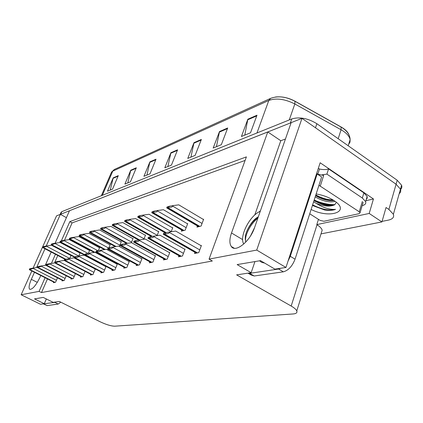 <?xml version="1.0" encoding="UTF-8"?>
<svg xmlns="http://www.w3.org/2000/svg" width="423" height="423" viewBox="0 0 423 423"><rect width="100%" height="100%" fill="white"/><g stroke="black" fill="none" stroke-linecap="round" stroke-linejoin="round"><path stroke-width="0.63" d="M34.469 272.312L31.328 279.339C29.039 284.716 28.515 288.047 29.763 289.327C32.502 289.533 35.897 285.536 39.958 277.34L40.767 275.51M45.108 277.71L39.085 291.368L21.15 294.768L40.502 304.274L44.267 303.709L34.49 298.892L43.215 297.417L53.203 302.371L59.331 301.451L100.129 321.776C106.215 324.642 111.069 326.117 114.696 326.191L293.06 313.966C296.216 313.707 297.454 312.682 296.772 310.884C296.089 309.419 294.223 307.807 291.172 306.035L236.616 274.865L251.146 272.687L237.144 264.592L260.499 260.637L274.897 269.123L285.953 267.468L320.148 162.77L373.456 198.963L365.884 200.729M321.015 233.882L381.911 221.932L369.194 213.451L316.795 224.602L318.461 219.368M369.194 213.451L373.456 198.963M321.231 233.189L322.178 230.175C321.633 228.425 319.915 226.617 317.033 224.756L316.795 224.602M381.911 221.932L386.046 207.508L388.896 209.443L393.39 214.287C394.336 217.237 392.613 219.193 388.214 220.161L382.075 221.372M21.15 294.768L31.825 270.969M33.105 268.119L56.55 215.857L60.389 214.334L46.213 246.043M285.953 267.468L256.724 250.078L301.99 118.34L396.081 184.222L400.465 189.192C401.073 190.974 400.644 192.476 399.196 193.702M55.069 243.257L69.494 210.717L267.775 131.934L231.508 232.983C229.414 239.069 229.345 243.574 231.302 246.493C235.373 253.07 250.078 241.443 254.551 227.648L291.14 122.654L301.99 118.34M45.293 265.3L51.178 252.034M44.986 248.787L36.6 267.548M256.724 250.078L209.062 259.119L246.403 156.88L69.821 221.631L61.346 240.867M60.663 242.416L60.537 242.702M55.439 254.265L51.405 263.418M267.775 131.934L280.793 140.732L285.446 138.998M66.422 217.644L60.389 214.334M251.146 272.687L254.953 261.578M44.267 303.709L46.334 298.966M47.482 278.921L41.491 292.563L212.346 260.996L209.062 259.119M41.491 292.563L39.085 291.368M245.107 160.433L72.106 222.879L64.449 240.312M62.979 243.653L62.853 243.934M57.777 255.492L54.514 262.921M72.106 222.879L69.821 221.631M112.333 269.758L112 270.577L114.903 269.974L117.351 263.989L116.901 264.084M136.571 264.655L136.206 265.565L139.474 264.888L141.991 258.559L141.52 258.665M149.811 261.863L149.435 262.826L152.909 262.112L155.463 255.587L154.971 255.698M163.902 258.892L163.505 259.918L167.207 259.151L169.797 252.431L169.29 252.542M178.924 255.719L178.506 256.809L182.456 255.994L185.084 249.062L184.56 249.179M124.098 267.283L123.749 268.145L126.826 267.505L129.311 261.351L128.851 261.451M101.219 272.095L100.896 272.872L103.64 272.306L106.051 266.479L105.618 266.575M90.696 274.31L90.385 275.05L92.986 274.511L95.302 268.975M80.724 276.404L80.423 277.113L82.892 276.6L85.097 271.381M71.26 278.392L70.969 279.069L73.316 278.583L75.421 273.655M62.266 280.28L61.985 280.925L64.217 280.465L66.226 275.801M53.705 282.078L53.435 282.696L55.561 282.257L57.48 277.837M194.966 252.33L194.532 253.493L198.757 252.621L201.417 245.462L200.877 245.583M131.352 242.723L133.102 238.424L132.679 238.54M157.097 235.643L158.762 231.434L158.313 231.555M171.183 231.751L172.79 227.611L172.33 227.738M181.758 230.075L181.33 231.191L185.184 230.186L187.722 223.54L187.246 223.672M143.846 239.296L145.554 235.029L145.121 235.151M119.334 246.498L121.338 241.628L120.93 241.739M107.944 250.109L108.283 249.29M108.923 247.756L110.207 244.658L109.811 244.769M70.059 238.916L70.858 237.811L69.605 238.218L69.287 239.053L70.059 238.916L96.645 253.203L97.396 252.928M98.363 250.622L99.664 247.534L99.278 247.64M88.328 253.398L89.66 250.257L89.285 250.363M85.795 256.021L86.292 255.894M78.794 256.026L80.159 252.848L79.788 252.949M69.721 258.532L71.069 255.423M197.409 225.935L196.965 227.125L201.078 226.056L203.648 219.204L203.156 219.336M280.793 140.732L254.752 215.016M259.415 211.722L260.478 210.638M60.098 214.45L60.949 212.542L61.811 211.669L291.785 118.921C299.595 116.685 307.955 118.281 316.859 123.712L315.495 127.794L396.081 184.222L400.465 189.192L393.39 214.287M60.41 214.345L291.13 122.686M275.447 97.02C281.792 96.28 288.317 97.676 295.016 101.203L341.044 126.937C345.184 129.306 347.796 131.886 348.885 134.673M316.859 123.712L397.213 180.246L401.58 185.237C402.146 186.903 401.808 188.335 400.576 189.536M227.696 127.984L221.329 144.708L213.176 148.039L219.505 131.548L227.696 127.984M256.988 115.22L250.527 132.785L241.427 136.502L247.857 119.196L256.988 115.22M156.008 159.212L149.996 173.842L143.936 176.317L149.911 161.866L156.008 159.212M136.317 167.788L130.432 181.832L124.896 184.095L130.744 170.215L136.317 167.788M118.292 175.64L112.534 189.144L107.458 191.217L113.179 177.871L118.292 175.64M201.374 139.447L195.119 155.415L187.77 158.414L193.993 142.662L201.374 139.447M177.597 149.805L171.458 165.076L164.806 167.794L170.903 152.724L177.597 149.805M167.873 166.54L170.903 152.724M190.932 157.123L193.993 142.662M110.266 190.07L113.179 177.871M127.788 182.91L130.744 170.215M146.918 175.101L149.911 161.866M244.78 135.133L247.857 119.196M216.433 146.712L219.505 131.548M169.131 206.271L172.901 205.62L172.706 206.112C172.203 207.096 170.876 207.487 168.735 207.275L166.704 207.92L167.101 206.921L169.131 206.271L168.735 207.275M203.516 219.553L178.77 204.848L172.901 205.62M165.747 232.666L169.639 231.984L169.438 232.497C168.92 233.528 167.55 233.935 165.335 233.718L163.262 234.263L163.669 233.216L165.747 232.666L165.335 233.718M201.285 245.816L175.709 231.064L169.639 231.984M154.025 211.119L157.679 210.49L157.488 210.966C156.991 211.918 155.706 212.293 153.634 212.092L151.735 212.7L152.127 211.727L154.025 211.119L153.634 212.092M187.595 223.873L163.421 209.718L157.679 210.49M139.876 215.661L143.423 215.048L143.233 215.508C142.747 216.439 141.504 216.798 139.495 216.602L137.713 217.173L138.099 216.232L139.876 215.661L139.495 216.602M172.663 227.928L149.044 214.281L143.423 215.048M126.604 219.923L130.046 219.326L129.861 219.775C129.385 220.674 128.169 221.028 126.223 220.838L124.552 221.372L124.933 220.457L126.604 219.923L126.223 220.838M158.641 231.741L135.55 218.564L130.046 219.326M150.292 236.769L154.057 236.108L153.861 236.605C153.348 237.604 152.026 237.996 149.885 237.789L147.95 238.297L148.351 237.287L150.292 236.769L149.885 237.789M184.957 249.401L159.994 235.204L154.057 236.108M135.846 240.608L139.495 239.963L139.299 240.449C138.802 241.411 137.517 241.797 135.445 241.591L133.631 242.072L134.033 241.089L135.846 240.608L135.445 241.591M169.671 252.753L145.301 239.069L139.495 239.963M122.316 244.203L125.858 243.574L125.663 244.045C125.171 244.98 123.928 245.351 121.924 245.155L120.222 245.604L120.613 244.653L122.316 244.203L121.924 245.155M155.341 255.899L131.537 242.696L125.858 243.574M109.615 247.571L113.052 246.969L112.867 247.423C112.386 248.333 111.17 248.692 109.229 248.502L107.632 248.92L108.018 248L109.615 247.571L109.229 248.502M141.874 258.855L118.614 246.101L113.052 246.969M43.342 303.851L54.9 302.392L55.857 301.974M43.553 303.978L47.217 305.607L58.21 304.037L60.759 302.159M315.056 201.253L317.113 202.078M250.543 235.891L254.535 227.69M258.342 216.766C255.518 218.257 252.917 220.827 250.532 224.476C252.896 221.435 255.376 219.22 257.972 217.829M260.235 211.336C249.771 215.381 238.847 236.986 243.801 243.997M245.858 241.988C244.267 237.335 245.826 231.497 250.532 224.476M247.767 273.195L249.618 273.348L278.598 269.023L281.004 268.208M287.978 261.261L290.3 256.312L317.16 173.985L316.43 174.16M248.259 273.332L251.109 274.976L254.212 275.997L283.347 271.825C288.386 270.44 292.288 266.226 295.048 259.177L321.639 176.988L317.16 173.985M316.758 174.091L316.912 173.636L317.795 174.228L319.481 169.041L318.345 168.291M366.265 199.445L367.238 198.101L367.153 196.452L363.88 192.856L328.576 168.893C326.207 169.76 323.172 169.808 319.481 169.041M363.88 192.856L362.337 198.017L365.625 201.597C366.218 203.553 365.128 204.88 362.358 205.573L362.188 205.615M328.576 168.893L326.894 174.123L322.215 174.784M319.582 174.556L317.795 174.228M362.337 198.017L326.894 174.123M245.652 241.475C244.542 235.563 250.305 224.068 257.834 218.226M246.154 232.967C247.624 228.922 250.051 224.999 253.446 221.203M316.15 193.967C322.865 195.072 328.798 197.266 333.937 200.544L333.99 200.576C351.354 211.701 329.892 219.061 311.132 209.464M315.606 195.643C322.125 199.476 328.206 201.089 333.847 200.486M315.204 196.88C322.865 201.237 329.491 202.723 335.079 201.337M313.998 200.602C322.5 205.308 329.406 206.683 334.73 204.732L336.348 202.331M313.596 201.85L316.092 203.289C324.081 206.456 330.294 206.932 334.73 204.732M318.953 185.3L359.249 211.791L360.079 212.674L359.27 213.636L323.907 221.271L320.021 220.367L309.736 213.784M319.222 175.365L319.476 174.583L323.69 175.476L320.306 185.956M312.423 205.483L324.679 210.02C329.253 210.67 332.875 210.443 335.55 209.348C329.771 209.834 323.288 207.815 316.092 203.289M315.632 195.563C321.348 198.678 326.974 200.359 332.51 200.618M314.035 200.502C319.888 203.675 325.625 205.377 331.23 205.615M312.428 205.462L324.679 210.02M315.828 194.95C321.718 198.144 327.476 199.83 333.107 200.01M314.236 199.883C321.491 203.727 328.222 205.398 334.424 204.896M312.629 204.843C321.649 209.448 329.29 210.95 335.55 209.348M114.125 223.926L117.467 223.344L117.282 223.783C116.817 224.661 115.638 225.004 113.75 224.819L112.18 225.322L112.55 224.433L114.125 223.926L113.75 224.819M145.433 235.325L122.855 222.593L117.467 223.344M102.366 227.701L105.618 227.135L105.438 227.563C104.978 228.409 103.831 228.748 102.001 228.568L100.515 229.039L100.88 228.177L102.366 227.701L102.001 228.568M132.986 238.709L110.895 226.39L105.618 227.135M91.273 231.259L94.435 230.709L94.26 231.127C93.806 231.952 92.69 232.28 90.908 232.105L89.512 232.55L89.872 231.709L91.273 231.259L90.908 232.105M121.227 241.903L99.606 229.975L94.435 230.709M97.676 250.744L101.018 250.157L100.827 250.596C100.357 251.479 99.178 251.833 97.295 251.648L95.788 252.045L96.169 251.146L97.676 250.744L97.295 251.648M129.195 261.641L106.453 249.3L101.018 250.157M86.424 253.731L89.671 253.16L89.491 253.589C89.026 254.45 87.878 254.789 86.049 254.609L84.632 254.984L85.002 254.112L86.424 253.731L86.049 254.609M117.24 264.264L95.001 252.32L89.671 253.16M75.807 256.555L78.969 255.994L78.789 256.412C78.329 257.247 77.213 257.581 75.437 257.406L74.099 257.76L74.464 256.909L75.807 256.555L75.437 257.406M105.94 266.744L84.182 255.164L78.969 255.994M80.788 234.628L83.865 234.088L83.691 234.495C83.252 235.299 82.162 235.622 80.428 235.447L79.106 235.87L79.461 235.051L80.788 234.628L80.428 235.447M110.102 244.928L88.936 233.364L83.865 234.088M70.858 237.811L73.861 237.287L73.692 237.684L70.509 238.614M99.558 247.788L78.831 236.568L73.861 237.287M61.451 240.835L64.375 240.322L64.211 240.708L60.182 242.067L59.913 241.993L60.256 241.216L61.451 240.835L61.102 241.618M89.554 250.506L69.25 239.608L64.375 240.322M52.515 243.701L55.376 243.204L55.207 243.574L51.299 244.896L51.384 244.066L52.515 243.701L52.177 244.462M80.053 253.086L60.156 242.495L55.376 243.204M44.024 246.424L46.816 245.937L46.652 246.302L42.85 247.587L42.945 246.773L44.024 246.424L43.691 247.169M71.016 255.545L51.506 245.245L46.816 245.937M65.766 259.22L68.849 258.675L68.669 259.082C68.225 259.896 67.135 260.219 65.406 260.05L64.137 260.383L64.497 259.558L65.766 259.22L65.406 260.05M95.254 269.091L73.956 257.861L68.849 258.675M56.264 261.742L59.268 261.213L59.093 261.61L54.974 262.963L54.71 262.868L55.064 262.064L56.264 261.742L55.91 262.551M59.268 261.213L64.169 260.425M47.254 264.137L50.178 263.619L50.009 264.005L46.017 265.321L46.112 264.438L47.254 264.137L46.905 264.925M50.178 263.619L54.72 262.889M38.699 266.411L41.554 265.903L41.385 266.279L37.51 267.558L37.615 266.696L38.699 266.411L38.356 267.177M41.554 265.903L45.769 265.221M30.567 268.568L33.354 268.071L33.19 268.441L29.42 269.684L29.536 268.843L30.567 268.568L30.229 269.319M33.354 268.071L37.282 267.436M37.33 282.358L31.328 279.339M388.896 209.443L397.213 180.246M291.172 306.035L317.033 224.756M242.659 239.63L231.508 232.983M102.366 195.31L112.782 171.109L114.363 169.475L270.688 98.342L268.806 100.457L112.782 171.109L111.201 172.875L101.361 195.717M295.016 101.203L294.836 103.968C284.896 98.987 276.219 97.819 268.806 100.457L256.962 132.965M341.044 126.937L341.065 129.761L294.836 103.968L289.247 119.947M348.594 144.454L349.99 142.202L350.138 139.564C349.387 136.09 346.363 132.822 341.065 129.761L338.183 138.718M61.811 211.669L60.669 214.223M291.785 118.921L290.384 122.956M177.364 150.387L170.733 153.269M155.775 159.767L149.747 162.39M136.095 168.322L130.585 170.718M118.07 176.158L113.02 178.353M201.137 140.055L193.819 143.233M227.452 128.618L219.336 132.145M256.74 115.891L247.682 119.825M202.051 223.46L172.706 206.112M199.804 226.384L168.047 207.698M198.921 226.612L167.207 207.963M199.767 249.903L169.438 232.497M197.488 252.885L164.632 234.12M196.584 253.07L163.77 234.347M186.146 227.669L157.488 210.966M184.005 230.493L152.989 212.494M183.18 230.704L152.201 212.748M171.236 231.608L143.233 215.508M166.144 232.597L138.881 216.988M165.33 232.777L138.147 217.221M157.224 235.315L129.861 219.775M152.486 236.383L125.647 221.208M151.672 236.526L124.954 221.425M183.455 253.356L153.861 236.605M181.287 256.238L149.224 238.17M180.441 256.412L148.42 238.382M168.195 256.592L139.299 240.449M166.128 259.373L134.821 241.961M165.335 259.537L134.07 242.157M153.882 259.622L125.663 244.045M151.91 262.318L121.332 245.509M151.164 262.471L120.629 245.694M140.436 262.471L112.867 247.423M138.548 265.078L108.674 248.84M137.85 265.226L108.008 249.015M43.992 304.021L47.217 305.607M58.21 304.037L54.9 302.392M264.581 263.043L261.758 262.424L259.532 260.801M249.618 273.348L254.212 275.997M283.347 271.825L278.598 269.023M295.048 259.177L290.3 256.312M334.905 204.632C328.793 204.7 322.469 203.421 315.944 200.803M359.249 211.791L362.342 201.454M317.097 202.072C322.463 204.06 327.719 205.171 332.88 205.398M144.042 238.805L117.282 223.783M139.627 239.947L113.2 225.168M138.855 240.079L112.55 225.38M131.611 242.093L105.438 227.563M127.535 243.315L101.478 228.906M126.789 243.431L100.864 229.102M119.868 245.197L94.26 231.127M116.103 246.493L90.416 232.433M115.394 246.604L89.835 232.618M127.778 265.152L100.827 250.596M125.975 267.685L96.767 251.971M125.314 267.822L96.143 252.134M115.839 267.685L89.491 253.589M114.11 270.138L85.546 254.921M113.486 270.271L84.96 255.074M104.566 270.07L78.789 256.412M102.9 272.46L74.961 257.707M102.313 272.581L74.406 257.85M108.351 247.91L83.691 234.495M105.274 249.485L79.958 235.764M104.603 249.591L79.408 235.939M97.861 250.712L73.692 237.684M94.371 252.415L69.541 239.085M88.047 253.446L64.211 240.708M84.743 254.725L60.674 241.908M86.202 255.915L60.182 242.067M78.715 256.037L55.207 243.574M74.681 256.851L51.765 244.748M74.385 257.089L51.299 244.896M69.753 258.458L46.652 246.302M65.761 259.22L43.299 247.444M65.29 259.347L42.85 247.587M93.895 272.333L68.669 259.082M92.299 274.654L64.952 260.341M91.743 274.77L64.423 260.478M83.791 274.474L59.093 261.61M82.252 276.732L55.476 262.831M81.724 276.843L54.974 262.963M74.199 276.51L50.009 264.005M72.714 278.704L46.488 265.195M72.211 278.81L46.017 265.321M65.089 278.44L41.385 266.279M63.656 280.581L37.959 267.442M63.18 280.682L37.51 267.558M56.418 280.28L33.19 268.441M55.038 282.363L29.848 269.573M54.583 282.458L29.42 269.684M296.772 310.884L322.178 230.175M234.268 248.238L231.302 246.493M270.688 98.342C278.022 95.63 286.175 96.64 295.143 101.377L341.208 127.127C346.929 130.585 349.906 134.731 350.138 139.564L348.187 145.75M111.519 172.108L114.363 169.475M401.58 185.237L400.465 189.192M198.673 226.68L167 208.063M196.351 253.118L163.484 234.363M182.948 230.768L151.947 212.795M165.118 232.835L137.877 217.248M151.455 236.568L124.706 221.451M180.23 256.454L148.15 238.398M165.139 259.579L133.821 242.173M150.985 262.509L120.396 245.705M137.681 265.258L107.791 249.02M365.625 201.597L367.153 196.452M360.079 212.674L363.167 202.347M138.659 240.111L112.317 225.396M126.599 243.463L100.648 229.118M115.22 246.63L89.634 232.629M125.16 267.854L95.942 252.14M113.348 270.297L84.769 255.08M102.186 272.608L74.226 257.856M104.444 249.618L79.223 235.949M94.223 252.441L69.367 239.095M86.081 255.947L60.018 242.072M74.353 257.163L51.146 244.906M65.19 259.373L42.707 247.592M91.622 274.791L64.259 260.483M81.613 276.864L54.826 262.963M72.111 278.831L45.874 265.321M63.085 280.698L37.377 267.558M54.493 282.479L29.298 269.684"/></g></svg>
